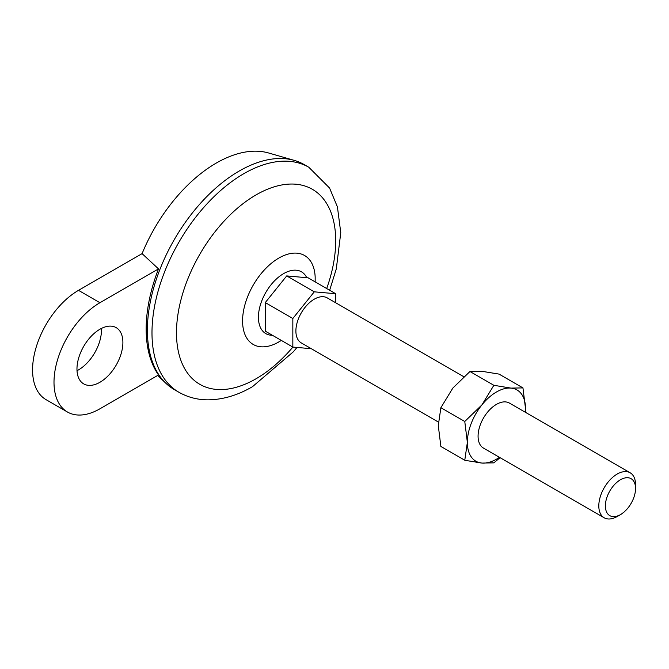 <?xml version="1.0" encoding="UTF-8"?>
<svg xmlns="http://www.w3.org/2000/svg" width="669" height="669" viewBox="0 0 669 669"><rect width="100%" height="100%" fill="white"/><g stroke="black" fill="none" stroke-linecap="round" stroke-linejoin="round"><path stroke-width="1" d="M99.932 408.792L158.52 374.966A129.477 74.752 120 0 1 158.52 268.896L99.932 302.723A64.952 37.497 120 0 0 57.501 359.964A64.952 37.497 120 0 0 67.452 412.012A64.952 37.497 120 0 0 99.932 408.792M158.52 268.896L142.087 253.635L78.499 290.346A64.952 37.497 120 0 0 36.067 347.587A64.952 37.497 120 0 0 46.019 399.636L67.452 412.012M335.704 302.773L335.704 293.741L314.271 291.826L292.838 318.486L292.838 347.069L311.353 348.716M314.271 291.826L286.708 275.912L308.141 277.827L335.704 293.741M286.708 275.912L265.275 302.58L265.275 331.155L292.838 347.069M265.275 302.58L292.838 318.486M438.371 422.055L301.276 342.904A25.982 15.002 -60 0 1 301.276 312.9A25.982 15.002 -60 0 1 327.258 297.897L463.751 376.706M617.178 516.501A25.982 15.002 -60 0 1 604.191 517.789A25.982 15.002 -60 0 1 604.191 487.785A25.982 15.002 -60 0 1 630.173 472.782A25.982 15.002 -60 0 1 635.55 484.674L635.55 488.47A21.333 12.318 -60 0 1 620.464 514.603L617.178 516.501L620.464 514.603A21.333 12.318 -60 0 1 605.378 505.889A21.333 12.318 -60 0 1 620.464 479.765A21.333 12.318 -60 0 1 635.55 488.47M77.01 370.701A32.48 18.749 120 0 0 101.412 328.437M142.087 253.635A123.414 71.257 -60 0 1 268.645 152.992L294.368 160.409A129.911 75.003 -60 0 1 304.203 164.582L308.794 167.242A129.911 75.003 -60 0 0 178.891 242.237A129.911 75.003 -60 0 0 178.891 392.243C187.73 397.261 197.38 399.794 207.842 399.836C222.744 399.728 237.637 395.337 252.506 386.674L293.415 351.735L296.977 347.437M178.891 392.243L174.3 389.592A129.911 75.003 -60 0 1 165.761 383.161A129.911 75.003 -60 0 1 161.145 266.362A129.911 75.003 -60 0 1 294.368 160.409M464.771 460.272L481.914 463.073A41.135 23.75 -60 0 1 467.363 442.376L464.771 460.272L440.879 446.482L438.279 425.584L440.879 407.697L452.821 388.104L469.964 371.504L481.914 371.303L499.057 374.105L522.949 387.903L510.999 388.104L493.856 385.302L469.964 371.504M499.409 457.295A41.135 23.75 -60 0 1 481.914 463.073L493.856 462.873L500.069 457.671M493.856 385.302L481.914 404.896A41.135 23.75 -60 0 0 467.363 442.376L464.771 421.487L440.879 407.697M464.771 421.487L481.914 404.896A41.135 23.75 -60 0 1 510.999 388.104A41.135 23.75 -60 0 1 525.541 408.792L522.949 387.903M604.191 517.789L483.461 448.088A25.982 15.002 -60 0 1 483.461 418.083A25.982 15.002 -60 0 1 509.444 403.089L630.173 472.782M525.449 412.321L525.541 408.792A41.135 23.75 -60 0 1 525.391 412.296M76.968 369.02A32.48 18.749 120 0 0 83.692 383.881A32.48 18.749 120 0 0 116.172 365.132A32.48 18.749 120 0 0 116.172 327.634A32.48 18.749 120 0 0 91.143 336.331A32.48 18.749 120 0 0 76.968 369.02M292.905 347.069A112.584 65.002 -60 0 1 256.093 378.738A112.584 65.002 -60 0 1 177.502 317.532A112.584 65.002 -60 0 1 281.156 185.087A112.584 65.002 -60 0 1 326.689 288.531M99.932 302.723L78.499 290.346M272.442 335.286A35.674 20.597 -60 0 1 266.245 291.684A35.674 20.597 -60 0 1 306.762 277.702M278.898 341.909A51.362 29.653 -60 0 1 277.183 342.854A51.362 29.653 -60 0 1 242.579 320.284A51.362 29.653 -60 0 1 278.321 258.376A51.362 29.653 -60 0 1 315.166 277.058L315.158 281.875M157.725 375.426L165.761 383.161M277.183 342.854L281.348 340.437M329.666 290.254L336.315 268.821L340.772 232.72L337.427 206.913L329.566 188.031L308.794 167.242"/></g></svg>
